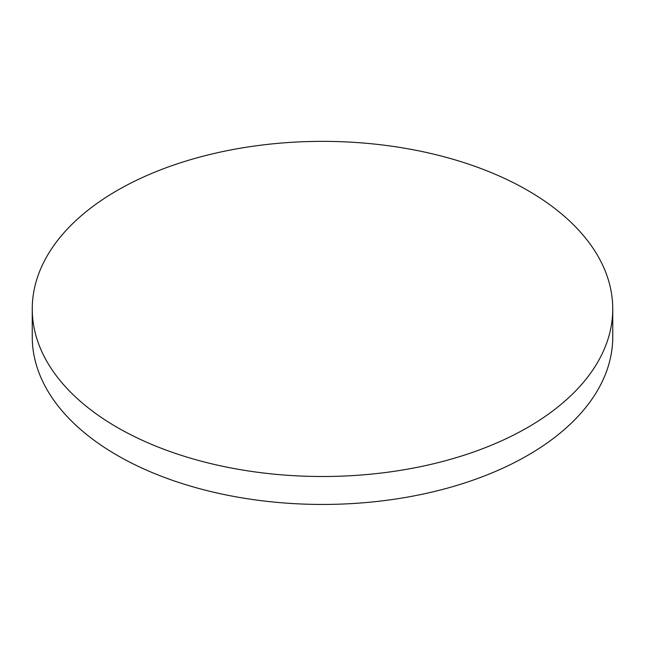<?xml version="1.0" encoding="UTF-8"?>
<svg xmlns="http://www.w3.org/2000/svg" width="645" height="645" viewBox="0 0 645 645"><rect width="100%" height="100%" fill="white"/><g stroke="black" fill="none" stroke-linecap="round" stroke-linejoin="round"><path stroke-width="0.97" d="M32.25 308.931L32.25 336.875A290.25 167.571 0 0 0 117.261 455.362A290.25 167.571 0 0 0 433.577 491.692A290.25 167.571 0 0 0 612.75 336.875L612.75 308.931A290.25 167.571 0 0 0 527.739 190.444A290.25 167.571 0 0 0 117.261 190.444A290.25 167.571 0 0 0 32.25 308.931A290.25 167.571 0 0 0 117.261 427.425A290.25 167.571 0 0 0 527.739 427.425A290.25 167.571 0 0 0 612.75 308.931"/></g></svg>
